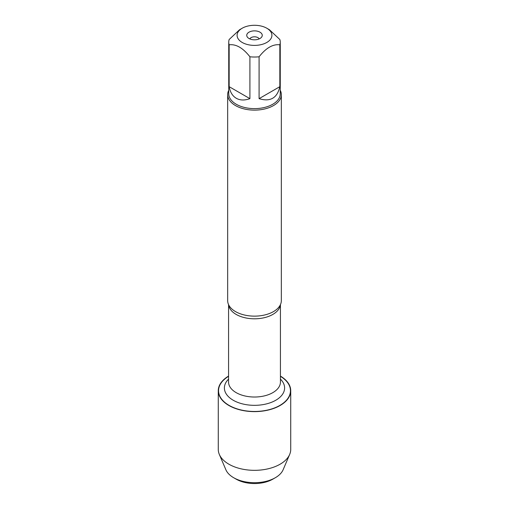 <?xml version="1.0" encoding="UTF-8"?>
<svg xmlns="http://www.w3.org/2000/svg" width="509" height="509" viewBox="0 0 509 509"><rect width="100%" height="100%" fill="white"/><g stroke="black" fill="none" stroke-linecap="round" stroke-linejoin="round"><path stroke-width="0.76" d="M227.669 94.636L227.669 300.647A26.831 15.493 0 0 0 229.292 305.954A26.831 15.493 0 0 0 235.527 311.597A26.831 15.493 0 0 0 279.708 305.954A26.831 15.493 0 0 0 281.331 300.647L281.331 94.636A26.831 15.493 180 0 1 254.5 110.122A26.831 15.493 180 0 1 227.669 94.636A26.831 15.493 180 0 1 228.745 90.297M280.434 376.329A35.954 20.761 180 0 1 279.753 405.482A35.954 20.761 180 0 1 229.247 405.482A35.954 20.761 180 0 1 228.566 376.329M280.255 90.297A26.831 15.493 180 0 1 281.331 94.636M259.978 32.175A7.75 4.473 180 0 1 261.575 37.17A7.75 4.473 180 0 1 254.5 39.817A7.75 4.473 180 0 1 247.425 37.17A7.75 4.473 180 0 1 250.104 31.653A7.75 4.473 180 0 1 259.978 32.175M242.189 42.451A17.408 10.053 0 0 0 266.811 42.451A17.408 10.053 0 0 0 266.811 28.23A17.408 10.053 0 0 0 257.599 25.45A17.408 10.053 0 0 0 242.189 28.23A17.408 10.053 0 0 0 242.189 42.451M259.087 98.651C270.298 102.086 277.214 98.097 279.842 86.67L259.087 98.651L259.087 56.785C266.003 47.948 272.926 43.952 279.842 44.805A25.755 14.869 0 0 0 280.255 42.158A25.755 14.869 0 0 0 279.842 39.505L269.465 29.764L266.811 28.23M279.842 86.67L279.842 44.805M242.189 28.23L239.535 29.764L229.158 39.505A25.755 14.869 0 0 0 228.745 42.158A25.755 14.869 0 0 0 229.158 44.805C236.074 43.952 242.99 47.948 249.913 56.785A25.755 14.869 0 0 0 259.087 56.785M229.158 86.67C230.151 92.174 232.53 96.042 236.291 98.282C240.108 100.419 244.651 100.54 249.913 98.651L229.158 86.67L229.158 44.805M249.913 98.651L249.913 56.785M280.255 42.158L280.255 93.758A25.755 14.869 180 0 1 264.356 107.494A25.755 14.869 180 0 1 236.291 104.269A25.755 14.869 180 0 1 228.745 93.758L228.745 42.158M259.145 38.926A4.772 2.755 0 0 0 257.872 37.609A4.772 2.755 0 0 0 253.196 36.909A4.772 2.755 0 0 0 249.855 38.926M280.434 376.1A36.228 20.914 180 0 1 290.728 390.708A36.228 20.914 180 0 1 268.364 410.031A36.228 20.914 180 0 1 228.885 405.495A36.228 20.914 180 0 1 218.272 390.708A36.228 20.914 180 0 1 228.566 376.1M290.728 390.708L290.728 449.415A36.228 20.914 180 0 1 289.672 454.422A36.228 20.914 180 0 1 264.222 469.565A36.228 20.914 180 0 1 228.885 464.202A36.228 20.914 180 0 1 219.328 454.422A36.228 20.914 180 0 1 218.272 449.415L218.272 390.708M289.672 454.422L283.125 469.75A29.484 17.02 180 0 1 275.35 477.709A29.484 17.02 180 0 1 233.65 477.709L233.65 477.709A29.484 17.02 180 0 1 225.875 469.75L219.328 454.422M236.182 479.166A25.908 14.958 0 0 0 236.182 479.173L233.65 477.709L236.182 479.166A25.908 14.958 0 0 0 272.818 479.166L275.35 477.709M280.389 304.706A25.934 14.971 180 0 1 254.5 318.806A25.934 14.971 180 0 1 228.611 304.706M228.566 304.611L228.566 382.049A25.934 14.971 0 0 0 254.5 397.02A25.934 14.971 0 0 0 280.434 382.049L280.434 304.611M280.434 379.122A30.107 17.382 180 0 1 273.925 401.232A30.107 17.382 180 0 1 235.075 401.232A30.107 17.382 180 0 1 228.566 379.122"/></g></svg>
